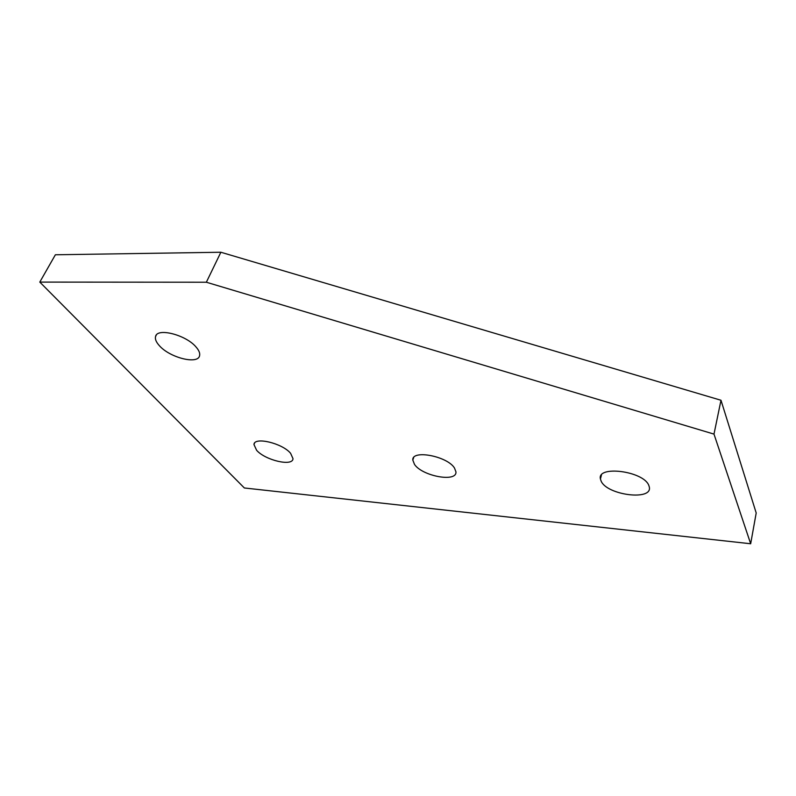 <?xml version="1.0" encoding="UTF-8"?>
<svg xmlns="http://www.w3.org/2000/svg" width="796" height="796" viewBox="0 0 796 796"><rect width="100%" height="100%" fill="white"/><g stroke="black" fill="none" stroke-linecap="round" stroke-linejoin="round"><path stroke-width="1.19" d="M648.8 485.391L649.277 486.883C652.969 501.072 607.079 495.251 601.139 481.132L600.433 479.003C596.662 465.103 643.536 470.993 648.8 485.391M454.476 467.998L455.939 471.829C457.103 482.625 422.318 476.227 414.507 464.416L412.806 460.068C411.622 449.432 447.193 456.038 454.476 467.998M290.61 453.322L293.008 458.665C292.819 466.774 265.277 460.337 256.611 450.277L253.954 444.526C254.153 436.497 282.351 443.183 290.61 453.322M196.085 347.046C198.94 350.32 200.114 353.145 199.617 355.543C198.333 364.866 169.996 357.862 159.409 345.723C156.205 342.22 154.921 339.186 155.538 336.599C156.931 327.415 186.015 334.827 196.085 347.046M206.353 282.232L713.992 434.109L750.668 543.758L244.362 487.978L39.8 282.092L206.353 282.232L220.87 252.242L55.372 254.78L39.8 282.092M750.668 543.758L756.2 512.982L720.987 400.259L713.992 434.109M720.987 400.259L220.87 252.242M155.538 336.599L156.255 335.166M253.954 444.526L254.541 443.153M412.806 460.068L413.651 457.64M600.433 479.003L601.428 475.093"/></g></svg>
